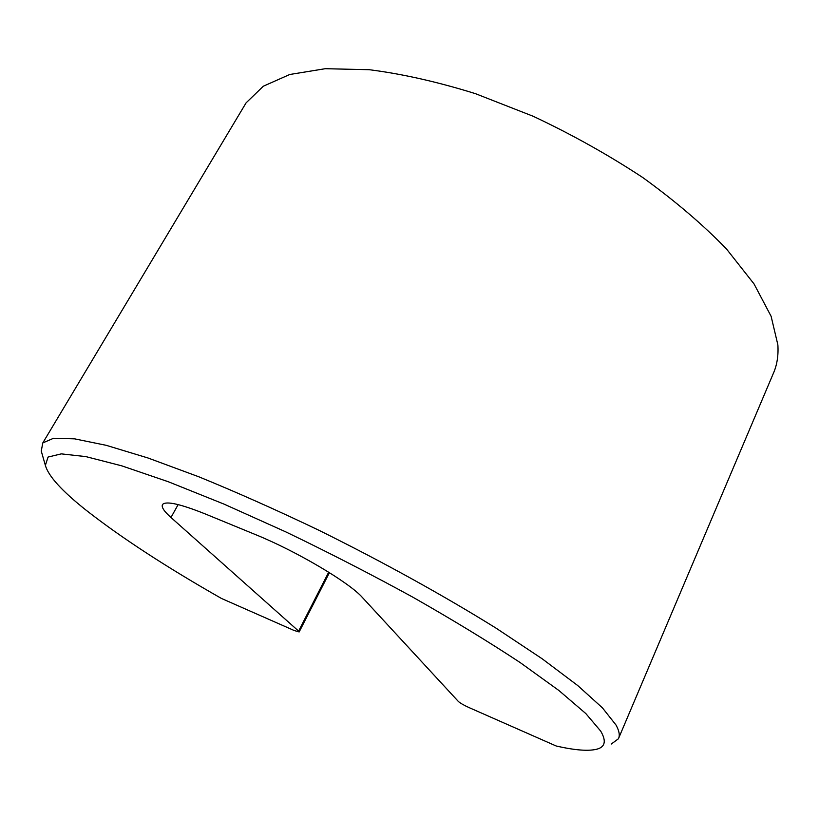 <?xml version="1.0" encoding="UTF-8"?>
<svg xmlns="http://www.w3.org/2000/svg" width="819" height="819" viewBox="0 0 819 819"><rect width="100%" height="100%" fill="white"/><g stroke="black" fill="none" stroke-linecap="round" stroke-linejoin="round"><path stroke-width="1.23" d="M178.143 504.596L170.976 517.495C163.872 511.158 161.087 506.797 162.623 504.412C166.196 500.808 180.538 504.033 205.651 514.107L255.62 534.653C296.437 551.167 349.58 582.688 362.469 597.563L458.333 701.433C460.196 703.122 463.749 705.169 469 707.565L556.173 745.986C575.194 750.347 588.912 751.371 597.327 749.057C605.251 746.754 606.377 740.765 600.685 731.091L585.831 713.574L558.937 690.53L520.208 662.591C488.841 641.891 453.102 620.106 412.991 597.266C371.253 574.395 328.808 552.579 285.667 531.828L223.956 504.084L168.427 481.787L121.816 465.857L85.872 456.613L61.323 453.869L48.065 457.063L45.373 465.397C48.423 476.146 61.968 491.052 85.995 510.104C120.946 537.489 166.093 566.943 221.458 598.454L294.123 630.487L299.16 631.951L298.607 631.101L328.685 572.194M41.933 453.419L41.257 451.074L42.793 442.936L53.563 438.257L74.601 438.851L106.183 445.311L147.963 457.975L198.782 476.781C236.558 492.209 276.515 509.991 318.663 530.159C382.238 561.558 444.215 595.863 496.222 628.255L542.127 658.752L577.815 685.616L602.436 707.862L615.99 724.989C619.256 730.886 620.075 735.482 618.417 738.769L611.291 744.031M618.734 738.032L773.197 373.74C776.996 365.325 778.552 355.712 777.876 344.901L771.119 316.308L754.053 283.947L726.504 248.986C703.111 224.815 675.194 200.993 642.761 177.528C608.271 154.822 571.734 134.398 533.159 116.257L475.47 93.673C437.53 81.849 402.088 73.853 369.134 69.697L325.276 68.704L289.762 74.488L263.329 86.21L246.099 102.846L243.008 108.026M170.976 517.495L298.607 631.101M45.373 465.397L41.257 451.074M42.793 442.936L246.099 102.846M299.16 631.951L329.422 572.655"/></g></svg>
